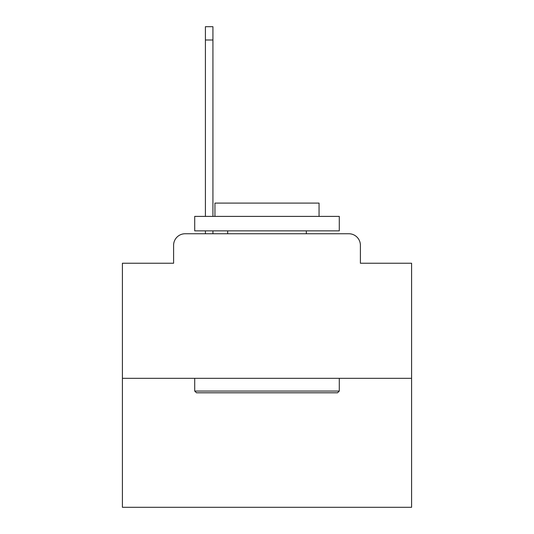 <?xml version="1.0" encoding="UTF-8"?>
<svg xmlns="http://www.w3.org/2000/svg" width="534" height="534" viewBox="0 0 534 534"><rect width="100%" height="100%" fill="white"/><g stroke="black" fill="none" stroke-linecap="round" stroke-linejoin="round"><path stroke-width="0.8" d="M173.597 245.313L173.597 263.242L173.597 245.313A11.568 11.568 0 0 1 185.164 233.745L205.41 233.745L205.41 230.855M411.587 378.332L122.413 378.332L122.413 507.3L411.587 507.3L411.587 263.242L360.403 263.242L360.403 245.313A11.568 11.568 0 0 0 348.836 233.745L185.164 233.745M122.413 378.332L122.413 263.242L173.597 263.242M212.926 230.855L212.926 233.745L221.89 233.745M312.11 233.745L348.836 233.745M360.403 263.242L360.403 245.313M337.555 392.79L196.445 392.79L194.71 391.055L339.29 391.055L337.555 392.79M194.71 216.397L339.29 216.397L339.29 230.855L194.71 230.855L194.71 216.397M319.052 216.397L319.052 203.094L214.948 203.094L214.948 216.397M194.71 378.332L194.71 391.055M339.29 378.332L339.29 391.055M227.671 230.855L227.671 233.745M306.329 230.855L306.329 233.745M205.41 216.397L205.41 26.7L212.926 26.7L212.926 216.397M205.41 40.003L212.926 40.003"/></g></svg>
